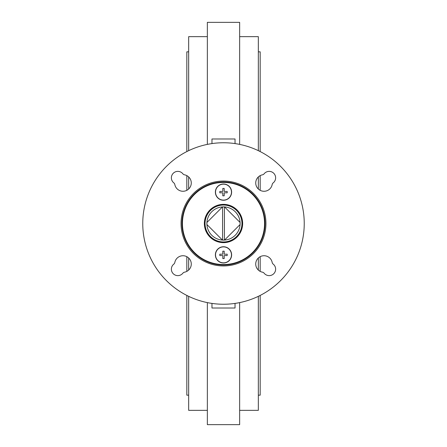 <?xml version="1.0" encoding="UTF-8"?>
<svg xmlns="http://www.w3.org/2000/svg" width="447" height="447" viewBox="0 0 447 447"><rect width="100%" height="100%" fill="white"/><g stroke="black" fill="none" stroke-linecap="round" stroke-linejoin="round"><path stroke-width="0.67" d="M223.5 205.044A18.456 18.456 0 0 1 241.956 223.5A18.456 18.456 0 0 1 223.5 241.956A18.456 18.456 0 0 1 205.044 223.5A18.456 18.456 0 0 1 223.5 205.044M224.539 206.922A16.606 16.606 0 0 1 240.078 224.539A16.606 16.606 0 0 1 224.422 240.084L224.422 206.916A16.606 16.606 0 0 1 224.539 206.922L240.078 222.461M224.422 206.916A16.606 16.606 0 0 0 222.578 206.916L222.578 240.084A16.606 16.606 0 0 1 206.922 222.461A16.606 16.606 0 0 1 222.578 206.916M224.539 240.078L240.078 224.539M222.461 206.922L206.922 222.461M206.922 224.539L222.461 240.078M222.578 240.084A16.606 16.606 0 0 0 224.422 240.084M188.668 51.83L186.824 51.83L186.824 151.578M186.824 175.615L186.824 190.333M186.824 256.667L186.824 271.385M186.824 295.422L186.824 395.17L188.668 395.17M258.332 395.17L260.176 395.17L260.176 295.422M258.332 51.83L260.176 51.83L260.176 151.578M260.176 175.615L260.176 190.333M260.176 256.667L260.176 271.385M223.5 262.853A7.979 7.979 0 0 0 231.479 254.874A7.979 7.979 0 0 0 223.5 246.889A7.979 7.979 0 0 0 215.521 254.874A7.979 7.979 0 0 0 223.5 262.853M219.807 254.181L219.807 255.567L222.807 255.567L222.807 258.562L224.193 258.562L224.193 255.567L227.193 255.567L227.193 254.181L224.193 254.181L224.193 251.18L222.807 251.18L222.807 254.181L219.807 254.181M223.5 200.111A7.979 7.979 0 0 0 231.479 192.126A7.979 7.979 0 0 0 223.5 184.147A7.979 7.979 0 0 0 215.521 192.126A7.979 7.979 0 0 0 223.5 200.111M219.807 191.433L219.807 192.819L222.807 192.819L222.807 195.82L224.193 195.82L224.193 192.819L227.193 192.819L227.193 191.433L224.193 191.433L224.193 188.438L222.807 188.438L222.807 191.433L219.807 191.433M252.533 252.533A41.063 41.063 0 0 0 252.533 194.467A41.063 41.063 0 0 0 194.467 194.467A41.063 41.063 0 0 0 194.467 252.533A41.063 41.063 0 0 0 252.533 252.533M194.138 194.138A41.521 41.521 0 0 1 252.862 194.138A41.521 41.521 0 0 1 252.862 252.862A41.521 41.521 0 0 1 194.138 252.862A41.521 41.521 0 0 1 194.138 194.138M237.039 237.039A19.148 19.148 0 0 1 209.961 237.039A19.148 19.148 0 0 1 209.961 209.961A19.148 19.148 0 0 1 237.039 209.961A19.148 19.148 0 0 1 237.039 237.039M210.286 210.286A18.685 18.685 0 0 0 210.286 236.714A18.685 18.685 0 0 0 236.714 236.714A18.685 18.685 0 0 0 236.714 210.286A18.685 18.685 0 0 0 210.286 210.286M229.244 197.87A8.119 8.119 0 0 1 217.756 197.87A8.119 8.119 0 0 1 217.756 186.388A8.119 8.119 0 0 1 229.244 186.388A8.119 8.119 0 0 1 229.244 197.87M229.244 260.612A8.119 8.119 0 0 1 217.756 260.612A8.119 8.119 0 0 1 217.756 249.13A8.119 8.119 0 0 1 229.244 249.13A8.119 8.119 0 0 1 229.244 260.612M239.648 302.608L239.648 424.65L207.352 424.65L207.352 302.608M181.057 223.5A42.443 42.443 0 0 0 223.5 265.943A42.443 42.443 0 0 0 265.943 223.5A42.443 42.443 0 0 0 223.5 181.057A42.443 42.443 0 0 0 181.057 223.5M191.277 264.026A8.303 8.303 0 0 0 174.822 262.462A2.766 2.766 0 0 1 173.822 264.11A6.459 6.459 0 0 0 173.263 273.737A6.459 6.459 0 0 0 182.89 273.178A2.766 2.766 0 0 1 184.538 272.178A8.303 8.303 0 0 0 191.277 264.026M275.631 269.172A6.459 6.459 0 0 0 273.178 264.11A2.766 2.766 0 0 1 272.178 262.462A8.303 8.303 0 0 0 255.74 263.501A8.303 8.303 0 0 0 262.462 272.178A2.766 2.766 0 0 1 264.11 273.178A6.459 6.459 0 0 0 275.631 269.172M275.631 177.828A6.459 6.459 0 0 0 264.11 173.822A2.766 2.766 0 0 1 262.462 174.822A8.303 8.303 0 0 0 263.501 191.26A8.303 8.303 0 0 0 272.178 184.538A2.766 2.766 0 0 1 273.178 182.89A6.459 6.459 0 0 0 275.631 177.828M191.277 182.974A8.303 8.303 0 0 0 184.538 174.822A2.766 2.766 0 0 1 182.89 173.822A6.459 6.459 0 0 0 173.263 173.263A6.459 6.459 0 0 0 173.822 182.89A2.766 2.766 0 0 1 174.822 184.538A8.303 8.303 0 0 0 191.277 182.974M304.239 223.5A80.739 80.739 0 0 0 223.5 142.761A80.739 80.739 0 0 0 142.761 223.5A80.739 80.739 0 0 0 223.5 304.239A80.739 80.739 0 0 0 304.239 223.5M239.648 36.654L258.332 36.654L258.332 150.661M258.332 176.928L258.332 189.02M258.332 257.98L258.332 270.072M258.332 296.339L258.332 410.346L239.648 410.346M207.352 36.654L188.668 36.654L188.668 150.661M188.668 176.928L188.668 189.02M188.668 257.98L188.668 270.072M188.668 296.339L188.668 410.346L207.352 410.346M235.033 308.017L211.967 308.017L235.033 308.017L235.033 303.407M235.033 138.983L211.967 138.983L235.033 138.983L235.033 143.593M211.967 143.593L211.967 138.983M211.967 303.407L211.967 308.017M207.352 144.392L207.352 22.35L239.648 22.35L239.648 144.392"/></g></svg>
